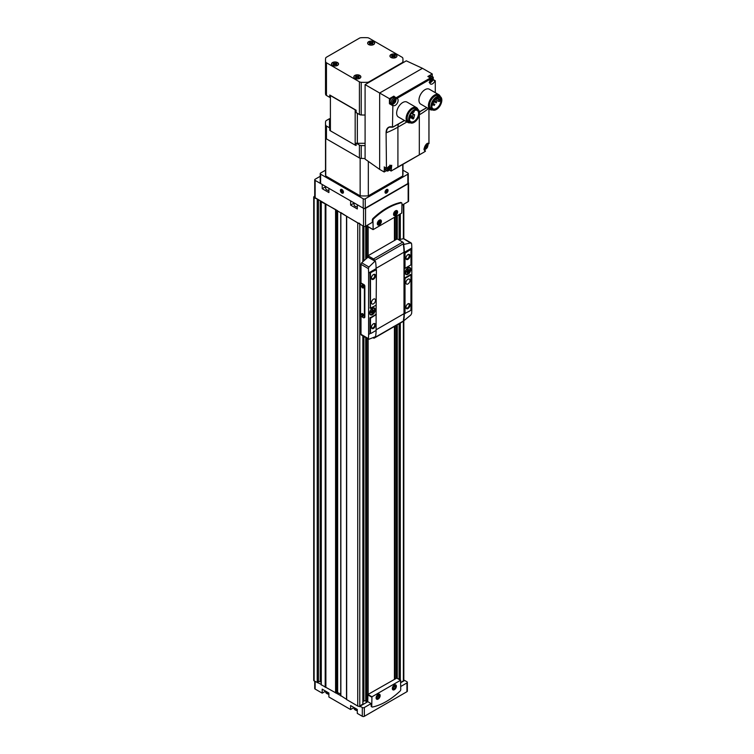 <?xml version="1.0" encoding="UTF-8"?>
<svg xmlns="http://www.w3.org/2000/svg" width="754" height="754" viewBox="0 0 754 754"><rect width="100%" height="100%" fill="white"/><g stroke="black" fill="none" stroke-linecap="round" stroke-linejoin="round"><path stroke-width="1.13" d="M320.205 176.304L315.144 179.226A1.433 0.829 0 0 0 314.72 179.81A1.433 0.829 0 0 0 315.144 180.394L322.212 184.476L322.212 188.698L328.904 192.562L328.904 188.34L350.619 200.875L350.619 205.088L357.311 208.962L357.311 204.739L363.532 208.33A1.433 0.829 0 0 0 365.558 208.33L408.159 183.731A1.433 0.829 0 0 0 408.574 183.147A1.433 0.829 0 0 0 408.272 182.638M314.72 179.81L314.72 197.143A1.433 0.829 0 0 0 315.144 197.727L363.532 226.247A1.433 0.829 0 0 0 365.558 226.247L372.353 222.326L372.353 219.932A1.433 0.829 -60 0 1 373.06 218.415A64.552 37.266 -60 0 1 400.657 202.477A1.433 0.829 -60 0 1 401.062 202.534L401.675 202.883A1.433 0.829 120 0 0 401.26 202.835A64.552 37.266 120 0 0 373.673 218.764A1.433 0.829 120 0 0 372.957 220.291L373.164 229.593L401.769 213.071L401.967 203.542A1.433 0.829 120 0 0 401.675 202.883M357.292 710.551A3.949 2.281 180 0 1 354.05 708.308L354.05 707.554L350.591 709.533L350.591 705.556L357.292 709.42L357.292 713.397L362.306 716.3A1.433 0.829 0 0 0 364.342 716.3L406.943 691.701A1.433 0.829 0 0 0 407.358 691.116L407.358 682.332A1.433 0.829 0 0 0 406.943 681.748L404.662 680.428L400.751 682.69M328.885 694.151A3.949 2.281 180 0 1 325.653 691.908L325.653 691.154L322.194 693.143L322.194 689.156L328.885 693.02L328.885 697.007L350.591 709.533M314.72 681.211L314.72 688.487A1.433 0.829 0 0 0 315.144 689.071L322.194 693.143M404.153 680.721L403.758 680.494A1.433 0.829 0 0 0 403.814 680.287L403.814 320.61M371.138 703.595L367.839 701.691L360.026 706.196L362.306 707.516A1.433 0.829 0 0 0 364.342 707.516L371.138 703.595L371.138 705.98A1.433 0.829 120 0 0 371.43 706.639L372.042 706.988A1.433 0.829 120 0 0 372.448 707.045A64.552 37.266 120 0 0 400.044 691.107A1.433 0.829 120 0 0 400.751 689.59L400.553 680.287L371.948 696.8L371.741 706.338A1.433 0.829 120 0 0 372.042 706.988M360.026 706.196L360.026 706.781L359.13 706.262A1.433 0.829 0 0 0 359.771 706.055L362.853 704.038M321.289 684.773L340.742 695.65M314.72 196.219L314.126 196.558A1.433 0.829 0 0 0 313.711 197.143L313.711 680.287A1.433 0.829 0 0 0 314.126 680.871L321.204 684.368M394.361 685.028L394.361 685.028A2.865 1.659 120 0 0 392.334 688.543A2.865 1.659 120 0 0 394.361 689.712A2.865 1.659 120 0 0 396.387 686.197A2.865 1.659 120 0 0 394.361 685.028M394.304 689.307A2.601 1.508 -60 0 1 394.172 689.392A2.601 1.508 -60 0 1 392.334 688.43M394.267 685.084A2.601 1.508 -60 0 1 396.02 686.197A2.601 1.508 -60 0 1 396.01 686.347M394.172 689.392L394.427 689.241A2.253 1.301 120 0 0 396.02 686.489A2.253 1.301 120 0 0 394.427 685.565A2.253 1.301 120 0 0 392.834 688.327A2.253 1.301 120 0 0 394.427 689.241M378.131 694.396L378.131 694.396A2.865 1.659 120 0 0 376.105 697.912A2.865 1.659 120 0 0 378.131 699.081A2.865 1.659 120 0 0 380.167 695.565A2.865 1.659 120 0 0 378.131 694.396M378.074 698.675A2.601 1.508 -60 0 1 377.942 698.76A2.601 1.508 -60 0 1 376.105 697.799M378.037 694.453A2.601 1.508 -60 0 1 379.79 695.565A2.601 1.508 -60 0 1 379.78 695.716M377.942 698.76L378.197 698.619A2.253 1.301 120 0 0 379.79 695.857A2.253 1.301 120 0 0 378.197 694.934A2.253 1.301 120 0 0 376.604 697.695A2.253 1.301 120 0 0 378.197 698.619M396.02 211.544L396.02 211.488A2.328 1.338 -60 0 1 396.02 211.516A2.328 1.338 -60 0 0 395.869 210.79A2.253 1.301 -60 0 1 396.02 211.544A2.253 1.301 -60 0 1 394.427 214.306L394.37 214.334A2.328 1.338 -60 0 1 394.37 214.334A2.328 1.338 -60 0 1 393.701 214.56M395.379 210.922A2.328 1.338 -60 0 1 396.359 210.894A2.328 1.338 -60 0 1 396.717 212.76A2.328 1.338 -60 0 1 395.2 214.815A2.328 1.338 -60 0 1 394.031 214.928A2.328 1.338 -60 0 1 393.56 214.061M378.169 223.693A2.328 1.338 -60 0 1 378.14 223.702A2.328 1.338 -60 0 1 377.471 223.929M379.639 220.159A2.328 1.338 -60 0 1 379.79 220.856A2.328 1.338 -60 0 1 379.79 220.884L379.79 220.913A2.253 1.301 -60 0 1 378.197 223.674L378.197 223.674A2.253 1.301 -60 0 1 377.452 223.891M379.149 220.291A2.328 1.338 -60 0 1 380.129 220.272A2.328 1.338 -60 0 1 380.487 222.128A2.328 1.338 -60 0 1 378.97 224.183A2.328 1.338 -60 0 1 377.801 224.296A2.328 1.338 -60 0 1 377.33 223.438M400.751 686.489L406.943 682.917A1.433 0.829 0 0 0 407.358 682.332M401.967 205.229L408.159 201.657A1.433 0.829 0 0 0 408.574 201.073L408.574 183.147M400.751 682.389L403.39 680.871A1.433 0.829 0 0 0 403.758 680.494M362.938 701.531L363.909 700.975A1.15 0.66 0 0 1 365.709 701.107L366.482 701.88L367.735 701.456M340.865 695.659L346.586 699.382L346.586 216.247L357.745 222.911A1.433 0.829 0 0 0 359.13 223.127M340.817 212.553L346.586 216.247M325.879 687.356L325.879 204.221L336.133 209.848M321.666 201.497L321.289 201.865L325.879 204.221M313.711 197.143A1.433 0.829 0 0 0 314.126 197.727L317.849 199.292M346.586 216.398L346.586 699.542L357.745 706.055A1.433 0.829 0 0 0 359.13 706.262M395.021 678.845L395.021 326.105M395.021 240.158L395.021 216.973M368.141 694.368L368.141 338.942M368.141 255.681L368.141 226.784M321.204 682.266L320.243 681.701A1.15 0.66 0 0 0 318.433 681.842L317.849 682.436M336.133 692.983L336.981 692.304L336.981 210.338M340.742 694.066L336.981 692.304M394.427 679.194L394.427 326.444M394.427 240.507L394.427 217.312M367.735 224.994L367.792 226.586L372.957 229.47L367.735 226.454M395.577 215.474A2.865 1.659 -60 0 1 393.55 214.306A2.865 1.659 -60 0 1 395.577 210.79A2.865 1.659 -60 0 1 397.612 211.959A2.865 1.659 -60 0 1 395.577 215.474M379.347 224.843A2.865 1.659 -60 0 1 377.32 223.674A2.865 1.659 -60 0 1 379.347 220.159A2.865 1.659 -60 0 1 381.383 221.327A2.865 1.659 -60 0 1 379.347 224.843M396.745 678.091L367.943 694.481L367.735 701.748M379.601 220.159A2.253 1.301 -60 0 1 379.79 220.913M377.377 223.118L378.197 223.184L379.205 221.93L378.828 220.536M394.37 214.334L394.427 214.306A2.253 1.301 -60 0 1 393.682 214.522M393.607 213.75L394.427 213.816L395.435 212.553L395.058 211.167M378.197 695.424L377.179 696.687L377.179 698.034L378.197 698.129L379.205 696.866L379.205 695.518L378.197 695.424M394.427 686.055L393.409 687.318L393.409 688.666L394.427 688.76L395.435 687.497L395.435 686.14L394.427 686.055M378.15 221.308L379.205 221.93M377.452 222.76L378.197 223.184M393.956 686.64L395.435 687.497M393.409 688.176L394.427 688.76M377.726 696.008L379.205 696.866M377.179 697.544L378.197 698.129M394.38 211.94L395.435 212.553M393.682 213.391L394.427 213.816M353.673 202.637L353.673 203.326L350.619 205.088M353.673 203.326L353.937 202.788M357.311 206.916A3.949 2.281 180 0 1 354.05 204.673L354.05 202.864M328.904 190.517A3.949 2.281 180 0 1 325.653 188.274L325.653 186.464M325.653 186.709L322.212 188.698M408.187 271.186L407.424 270.743L407.424 269.489L408.187 269.046L408.187 270.309L409.281 269.678L408.187 272.448L407.424 272.882L407.424 271.628L406.67 271.186M407.424 272.006L408.187 272.448M407.424 271.628L406.34 272.251L406.34 271.374L407.424 270.743M407.81 273.721A3.374 1.942 -60 0 1 406.123 273.891A3.374 1.942 -60 0 1 406.123 269.998A3.374 1.942 -60 0 1 409.497 268.047A3.374 1.942 -60 0 1 410.006 270.752A3.374 1.942 -60 0 1 407.81 273.721M372.683 311.591L371.929 311.157L371.929 309.894L372.683 309.46L372.683 310.714L373.777 310.082L372.683 312.853L371.929 313.296L371.929 312.033L371.166 311.591M371.929 312.41L372.683 312.853M371.929 312.033L370.836 312.665L370.836 311.788L371.929 311.157M372.306 314.126A3.374 1.942 -60 0 1 370.619 314.295A3.374 1.942 -60 0 1 370.619 310.403A3.374 1.942 -60 0 1 373.993 308.452A3.374 1.942 -60 0 1 374.512 311.157A3.374 1.942 -60 0 1 372.306 314.126M364.333 317.594A1.15 0.66 -120 0 0 364.606 317.547A1.15 0.66 -120 0 0 364.842 317.019L364.842 286.105A1.15 0.66 -120 0 0 364.031 284.692L360.996 282.938L360.996 264.343A1.433 0.829 120 0 1 361.694 262.826A96.823 55.9 120 0 1 367.99 257.237L367.99 255.766L397.207 238.905L402.74 242.1A1.433 0.829 -120 0 1 403.729 243.58A43.035 24.844 -120 0 1 403.842 244.202L403.409 244.993A43.035 24.844 60 0 1 404.003 252.194L404.003 313.683A43.035 24.844 60 0 1 403.409 320.205L403.824 320.337M360.996 316.265L360.996 334.333A1.433 0.829 120 0 0 361.289 334.983L368.574 339.196M376.105 269.385L376.105 268.65A43.035 24.844 -120 0 0 375.52 261.45L374.945 261.233L368.951 267.01L368.376 268.613A43.035 24.844 60 0 1 368.602 272.986L368.602 334.474A43.035 24.844 60 0 1 368.376 338.593L360.996 334.333M376.105 314.475L376.406 269.706L371.288 272.307A1.15 0.66 120 0 0 370.478 273.711L370.478 308.15L376.105 305.247M368.951 339.225L368.376 338.593L368.951 339.225L375.52 336.661A43.035 24.844 -120 0 0 376.105 330.431L376.105 314.625L370.478 318.226L370.478 332.75A1.15 0.66 120 0 0 370.714 333.268A1.15 0.66 120 0 0 371.288 333.211L376.105 330.431M372.457 314.682A3.949 2.281 -60 0 1 369.667 313.07A3.949 2.281 -60 0 1 372.457 308.235A3.949 2.281 -60 0 1 375.247 309.847A3.949 2.281 -60 0 1 372.457 314.682M375.907 314.503L369.969 317.934L369.969 332.457A1.15 0.66 120 0 0 370.205 332.976A1.15 0.66 120 0 0 370.516 333.023M375.907 269.414L370.779 272.015A1.15 0.66 120 0 0 369.969 273.419L370.271 308.037M404.125 320.507L410.751 315.087L411.59 313.645A43.035 24.844 -120 0 0 411.807 309.526L411.807 248.038A43.035 24.844 -120 0 0 411.59 243.665L410.751 242.873L404.125 244.381L403.72 245.173A43.035 24.844 60 0 1 404.304 252.373L404.304 313.862A43.035 24.844 60 0 1 403.72 320.384L403.409 320.205M407.952 274.277A3.949 2.281 -60 0 1 405.162 272.665A3.949 2.281 -60 0 1 407.952 267.83A3.949 2.281 -60 0 1 410.742 269.442A3.949 2.281 -60 0 1 407.952 274.277M410.393 249.781A1.15 0.66 120 0 0 410.204 249.527A1.15 0.66 120 0 0 409.629 249.593L404.502 252.901L404.813 268.179M410.44 274.654L404.502 278.075L404.813 313.278M373.353 337.924L373.532 338.028A1.433 0.829 -120 0 0 374.248 338.094A1.433 0.829 -120 0 0 374.521 337.688A43.035 24.844 -120 0 0 374.559 337.5M374.248 338.094L403.465 321.232A1.433 0.829 -120 0 0 403.729 320.818A43.035 24.844 -120 0 0 403.776 320.61L403.475 320.441M375.219 261.27L374.625 261.063A43.035 24.844 -120 0 0 374.521 260.441A1.433 0.829 -120 0 0 373.532 258.961L367.99 255.766M375.52 261.45L367.99 257.237M411.194 242.948L403.908 238.745A1.433 0.829 120 0 0 403.494 238.688A96.823 55.9 120 0 0 398.857 239.857M360.535 283.202L360.535 316.001L363.579 317.754A1.15 0.66 -120 0 0 364.154 317.811A1.15 0.66 -120 0 0 364.389 317.283L364.389 286.369A1.15 0.66 -120 0 0 363.579 284.955L360.535 283.202L360.996 282.938M403.494 238.688L411.59 243.665M373.466 279.253A2.865 1.659 -60 0 1 371.439 278.075A2.865 1.659 -60 0 1 373.466 274.569A2.865 1.659 -60 0 1 375.492 275.738A2.865 1.659 -60 0 1 373.466 279.253M373.466 303.843A2.865 1.659 -60 0 1 372.033 303.985A2.865 1.659 -60 0 1 372.033 300.676A2.865 1.659 -60 0 1 374.898 299.018A2.865 1.659 -60 0 1 375.341 301.317A2.865 1.659 -60 0 1 373.466 303.843M410.949 309.385L410.949 274.946L405.011 278.367L405.011 313.391L410.138 310.789A1.15 0.66 120 0 0 410.949 309.385M407.952 308.527A2.865 1.659 -60 0 1 405.925 307.359A2.865 1.659 -60 0 1 407.952 303.843A2.865 1.659 -60 0 1 409.988 305.021A2.865 1.659 -60 0 1 407.952 308.527M407.952 283.938A2.865 1.659 -60 0 1 406.519 284.079A2.865 1.659 -60 0 1 406.519 280.761A2.865 1.659 -60 0 1 409.394 279.112A2.865 1.659 -60 0 1 409.827 281.412A2.865 1.659 -60 0 1 407.952 283.938M373.466 328.442A2.865 1.659 -60 0 1 371.439 327.274A2.865 1.659 -60 0 1 373.466 323.758A2.865 1.659 -60 0 1 375.492 324.927A2.865 1.659 -60 0 1 373.466 328.442M410.949 264.871L410.949 250.347A1.15 0.66 120 0 0 410.713 249.828A1.15 0.66 120 0 0 410.138 249.885L405.011 253.193L405.011 268.301L410.949 264.871M407.952 259.338A2.865 1.659 -60 0 1 405.925 258.17A2.865 1.659 -60 0 1 407.952 254.654A2.865 1.659 -60 0 1 409.988 255.823A2.865 1.659 -60 0 1 407.952 259.338M373.268 274.692A2.328 1.338 -60 0 1 374.248 274.673A2.328 1.338 -60 0 1 374.606 276.539A2.328 1.338 -60 0 1 373.079 278.584A2.328 1.338 -60 0 1 371.92 278.697A2.328 1.338 -60 0 1 371.449 277.84M373.268 323.89A2.328 1.338 -60 0 1 374.248 323.862A2.328 1.338 -60 0 1 374.606 325.728A2.328 1.338 -60 0 1 373.079 327.773A2.328 1.338 -60 0 1 371.92 327.896A2.328 1.338 -60 0 1 371.449 327.029M407.754 254.786A2.328 1.338 -60 0 1 408.734 254.758A2.328 1.338 -60 0 1 409.092 256.624A2.328 1.338 -60 0 1 407.575 258.669A2.328 1.338 -60 0 1 406.406 258.792A2.328 1.338 -60 0 1 405.935 257.925M407.754 303.975A2.328 1.338 -60 0 1 408.734 303.956A2.328 1.338 -60 0 1 409.092 305.813A2.328 1.338 -60 0 1 407.575 307.868A2.328 1.338 -60 0 1 406.406 307.981A2.328 1.338 -60 0 1 405.935 307.123M362.561 313.655L362.561 313.655A1.433 0.829 60 0 1 363.579 315.408A1.433 0.829 60 0 1 362.561 316.001A1.433 0.829 60 0 1 361.552 314.239A1.433 0.829 60 0 1 362.561 313.655M362.561 285.549L362.561 285.549A1.433 0.829 60 0 1 363.579 287.302A1.433 0.829 60 0 1 362.561 287.887A1.433 0.829 60 0 1 361.552 286.134A1.433 0.829 60 0 1 362.561 285.549M363.569 287.161A1.122 0.65 60 0 1 363.343 287.566A1.122 0.65 60 0 1 362.222 286.916A1.122 0.65 60 0 1 362.222 285.615A1.122 0.65 60 0 1 362.683 285.625M363.569 315.276A1.122 0.65 60 0 1 363.343 315.672A1.122 0.65 60 0 1 362.222 315.021A1.122 0.65 60 0 1 362.222 313.73A1.122 0.65 60 0 1 362.683 313.73M370.497 314.211A3.374 1.942 -60 0 1 370.365 314.145A3.374 1.942 -60 0 1 369.677 312.825M372.24 308.367A3.374 1.942 -60 0 1 373.73 308.301A3.374 1.942 -60 0 1 373.861 308.386M372.683 310.714L371.929 310.28M373.777 310.968L373.013 310.525M406.001 273.806A3.374 1.942 -60 0 1 405.859 273.74A3.374 1.942 -60 0 1 405.171 272.411M407.744 267.962A3.374 1.942 -60 0 1 409.233 267.896A3.374 1.942 -60 0 1 409.356 267.981M408.187 270.309L407.424 269.866M409.281 270.554L408.517 270.121M341.92 189.537L341.92 189.537A2.149 1.244 60 0 1 343.447 192.166A2.149 1.244 60 0 1 341.92 193.043A2.149 1.244 60 0 1 340.403 190.413A2.149 1.244 60 0 1 341.92 189.537M402.966 170.197L407.857 173.015A1.433 0.829 180 0 1 408.272 173.608L408.272 182.977A1.433 0.829 180 0 1 407.857 183.561L365.256 208.151A1.433 0.829 180 0 1 363.221 208.151L320.62 183.561A1.433 0.829 180 0 1 320.205 182.977L320.205 173.608A1.433 0.829 180 0 1 320.62 173.015L325.511 170.197M408.272 173.608A1.433 0.829 180 0 1 407.857 174.193L365.256 198.783A1.433 0.829 180 0 1 363.221 198.783L320.62 174.193A1.433 0.829 180 0 1 320.205 173.608M388.074 190.413A2.149 1.244 -60 0 1 386.557 193.043A2.149 1.244 -60 0 1 385.03 192.166A2.149 1.244 -60 0 1 386.557 189.537A2.149 1.244 -60 0 1 388.074 190.413M365.096 143.298L357.349 143.298A3.082 1.781 180 0 1 356.124 143.147L356.124 145.494A3.082 1.781 180 0 1 355.172 145.117L330.403 130.819A3.082 1.781 180 0 1 329.752 130.272L329.752 127.926L326.454 126.022A2.865 1.659 180 0 1 325.624 124.985A38.727 22.366 180 0 1 325.511 123.241L325.511 173.608A38.727 22.366 180 0 0 325.719 175.965L360.148 195.842L360.148 158.359L325.719 138.482A38.727 22.366 180 0 1 325.511 136.125A38.727 22.366 180 0 0 325.624 137.869A2.865 1.659 180 0 0 326.454 138.906L359.413 157.935A2.865 1.659 180 0 0 361.223 158.415A38.727 22.366 180 0 0 365.096 158.481A38.727 22.366 180 0 1 360.148 158.359M402.966 164.306L402.966 173.608A38.727 22.366 180 0 1 402.749 175.965L402.749 164.438M360.148 195.842A38.727 22.366 180 0 0 368.329 195.842L402.749 175.965M325.719 175.965L325.719 138.482M368.329 195.842L368.329 161.394M341.044 190.781A1.244 0.716 60 0 1 341.487 190.159L341.487 191.912A1.244 0.716 60 0 1 341.044 190.781L341.864 190.31M342.363 190.668L341.487 190.159A1.244 0.716 60 0 1 342.363 190.668A1.244 0.716 60 0 1 342.797 191.799L342.363 190.668M342.363 192.421A1.244 0.716 60 0 1 341.487 191.912L342.363 192.421L342.797 191.799A1.244 0.716 60 0 1 342.363 192.421M341.92 189.895A1.715 0.99 60 0 1 343.136 191.987A1.715 0.99 60 0 1 341.92 192.685A1.715 0.99 60 0 1 340.714 190.592A1.715 0.99 60 0 1 341.92 189.895M342.655 191.233L341.487 191.912M386.557 190.272A1.244 0.716 -60 0 1 387.311 190.347L385.794 191.224A1.244 0.716 -60 0 1 386.557 190.272M387.311 191.356L387.311 190.347A1.244 0.716 -60 0 1 387.311 191.356A1.244 0.716 -60 0 1 386.557 192.308L387.311 191.356L386.142 190.677M385.794 192.232A1.244 0.716 -60 0 1 385.794 191.224L385.794 192.232L386.557 192.308A1.244 0.716 -60 0 1 385.794 192.232M387.763 190.592A1.715 0.99 -60 0 1 386.557 192.685A1.715 0.99 -60 0 1 385.341 191.987A1.715 0.99 -60 0 1 386.557 189.895A1.715 0.99 -60 0 1 387.763 190.592M385.737 191.827L386.557 192.308M396.67 98.331L393.833 96.135L389.441 98.67L379.658 93.025L422.457 68.312L406.283 60.829L365.096 84.618L365.096 159.122L379.658 169.386L379.658 93.025L365.096 84.618M422.457 68.312L432.249 73.958L427.857 76.493L430.393 77.964L396.368 97.605L396.755 98.378L393.833 96.135M384.37 167.039L384.172 171.997L386.595 170.593M384.172 171.997L379.658 169.386M396.755 98.378L396.962 98.425A4.015 2.319 120 0 1 397.283 98.557A4.015 2.319 120 0 1 397.283 103.204A4.015 2.319 120 0 1 393.268 105.522A4.015 2.319 120 0 1 392.862 105.164L392.485 127.068A11.725 6.767 -120 0 0 386.095 132.695L386.463 168.283L386.095 132.695M389.441 98.67L389.441 103.741L392.485 105.503M432.249 76.757L432.249 73.958M433.154 79.453L435.294 80.791L435.294 92.657M410.299 122.798A8.605 4.967 -60 0 1 407.886 122.478L398.432 117.021A8.605 4.967 -60 0 1 397.113 110.122A8.605 4.967 -60 0 1 402.73 102.535A8.605 4.967 -60 0 1 407.037 102.11L416.491 107.577A8.605 4.967 -60 0 1 417.97 109.509M432.617 109.914A8.605 4.967 -60 0 1 430.204 109.594L420.741 104.137A8.605 4.967 -60 0 1 419.422 97.238A8.605 4.967 -60 0 1 425.049 89.651A8.605 4.967 -60 0 1 429.346 89.226L438.809 94.693A8.605 4.967 -60 0 1 440.289 96.625M392.655 127.209L404.427 120.48M426.745 107.596L419.413 111.828M435.228 80.659L434.917 80.885A4.015 2.319 120 0 1 430.496 84.024A4.015 2.319 120 0 1 430.807 78.887L430.393 77.964L430.986 78.614M424.577 150.414L425.388 151.281L423.409 152.515L397.914 166.983L397.914 127.162A86.069 49.689 180 0 1 386.463 132.713A11.442 6.607 -120 0 1 389.582 127.143A11.442 6.607 -120 0 1 392.514 127.172M386.463 168.283L391.722 165.277L391.166 171.045L397.914 166.983M391.166 171.045L389.63 169.763M428.932 108.859L428.932 143.383M424.936 150.734L425.388 151.281M425.388 150.885C421.835 150.621 426.868 140.875 428.762 143.797L428.423 143.477M404.578 120.565L393.004 127.077M436.359 97.869A6.466 3.732 -60 0 1 439.544 97.577A6.466 3.732 -60 0 1 439.544 105.051A6.466 3.732 -60 0 1 433.069 108.783A6.466 3.732 -60 0 1 431.731 105.88M440.251 99.519L439.318 100.065A0.858 0.5 120 0 0 439.318 101.47L440.251 100.932A6.466 3.732 120 0 0 440.251 99.519L436.915 97.596M325.511 59.99A38.727 22.366 180 0 1 325.624 58.256A2.865 1.659 180 0 1 326.454 57.21L359.413 38.181A2.865 1.659 180 0 1 361.223 37.7A38.727 22.366 180 0 1 367.255 37.7A2.865 1.659 180 0 1 369.055 38.181L402.023 57.21A2.865 1.659 180 0 1 402.853 58.256A38.727 22.366 180 0 1 402.966 59.99A38.727 22.366 180 0 1 402.853 61.734A2.865 1.659 180 0 1 402.023 62.78L369.055 81.809A2.865 1.659 180 0 1 367.255 82.29A38.727 22.366 180 0 1 361.223 82.29A2.865 1.659 180 0 1 359.413 81.809L326.454 62.78A2.865 1.659 180 0 1 325.624 61.734A38.727 22.366 180 0 1 325.511 59.99L325.511 92.667A38.727 22.366 180 0 0 325.624 94.41A2.865 1.659 180 0 0 326.454 95.456L329.752 97.36L329.752 95.013L356.124 110.235A3.082 1.781 180 0 1 355.172 109.867L330.403 95.56A3.082 1.781 180 0 1 329.752 95.013M329.752 127.926A3.082 1.781 180 0 1 329.498 127.219L329.498 119.264M365.096 115.023A38.727 22.366 180 0 1 361.223 114.966A2.865 1.659 180 0 1 359.413 114.485L356.124 112.582L356.124 110.235M365.096 145.597A38.727 22.366 180 0 1 361.223 145.531A2.865 1.659 180 0 1 359.413 145.051L356.124 143.147M325.511 123.241A38.727 22.366 180 0 1 325.624 121.498A2.865 1.659 180 0 1 326.454 120.461L329.498 118.698M354.851 78.293A3.516 2.026 0 0 0 358.32 78.812A3.516 2.026 0 0 0 360.77 77.304A3.516 2.026 0 0 0 357.339 74.825A3.516 2.026 0 0 0 353.909 77.304A3.516 2.026 0 0 0 354.851 78.293M332.542 65.41A3.516 2.026 0 0 0 336.001 65.928A3.516 2.026 0 0 0 338.452 64.42A3.516 2.026 0 0 0 335.021 61.951A3.516 2.026 0 0 0 331.6 64.42A3.516 2.026 0 0 0 332.542 65.41M368.649 44.561A3.516 2.026 0 0 0 372.108 45.08A3.516 2.026 0 0 0 374.559 43.572A3.516 2.026 0 0 0 371.138 41.102A3.516 2.026 0 0 0 367.707 43.572A3.516 2.026 0 0 0 368.649 44.561M390.968 57.445A3.516 2.026 0 0 0 394.427 57.964A3.516 2.026 0 0 0 396.877 56.456A3.516 2.026 0 0 0 393.447 53.986A3.516 2.026 0 0 0 390.025 56.456A3.516 2.026 0 0 0 390.968 57.445M391.062 57.464A3.374 1.942 0 0 0 394.738 57.888A3.374 1.942 0 0 0 396.821 56.088A3.374 1.942 0 0 0 393.447 54.137A3.374 1.942 0 0 0 390.082 56.088A3.374 1.942 0 0 0 391.062 57.464M393.447 55.645L392.353 55.014A2.149 1.244 0 0 0 391.599 55.457L392.693 56.088L391.599 56.72A2.149 1.244 0 0 0 392.353 57.153L393.447 56.522L394.54 57.153A2.149 1.244 0 0 0 395.303 56.72L394.21 56.088L395.303 55.457A2.149 1.244 0 0 0 394.54 55.014L393.447 55.645L393.447 56.522M368.753 44.58A3.374 1.942 0 0 0 372.429 45.004A3.374 1.942 0 0 0 374.502 43.204A3.374 1.942 0 0 0 371.138 41.253A3.374 1.942 0 0 0 367.763 43.204A3.374 1.942 0 0 0 368.753 44.58M371.138 42.761L370.044 42.13A2.149 1.244 0 0 0 369.281 42.573L370.374 43.204L369.281 43.836A2.149 1.244 0 0 0 370.044 44.269L371.138 43.647L372.231 44.269A2.149 1.244 0 0 0 372.985 43.836L371.892 43.204L372.985 42.573A2.149 1.244 0 0 0 372.231 42.13L371.138 42.761L371.138 43.647M332.646 65.428A3.374 1.942 0 0 0 336.312 65.852A3.374 1.942 0 0 0 338.395 64.052A3.374 1.942 0 0 0 335.021 62.101A3.374 1.942 0 0 0 331.656 64.052A3.374 1.942 0 0 0 332.646 65.428M335.021 63.609L333.928 62.978A2.149 1.244 0 0 0 333.174 63.421L334.267 64.052L333.174 64.684A2.149 1.244 0 0 0 333.928 65.117L335.021 64.495L336.114 65.117A2.149 1.244 0 0 0 336.878 64.684L335.784 64.052L336.878 63.421A2.149 1.244 0 0 0 336.114 62.978L335.021 63.609L335.021 64.495M354.955 78.312A3.374 1.942 0 0 0 358.631 78.736A3.374 1.942 0 0 0 360.714 76.936A3.374 1.942 0 0 0 357.339 74.985A3.374 1.942 0 0 0 353.965 76.936A3.374 1.942 0 0 0 354.955 78.312M357.339 76.493L356.246 75.862A2.149 1.244 0 0 0 355.483 76.305L356.576 76.936L355.483 77.568A2.149 1.244 0 0 0 356.246 78.001L357.339 77.37L358.433 78.001A2.149 1.244 0 0 0 359.196 77.568L358.103 76.936L359.196 76.305A2.149 1.244 0 0 0 358.433 75.862L357.339 76.493L357.339 77.37M392.353 55.9L392.353 55.014M392.693 56.965L392.693 56.088M394.21 56.965L394.21 56.088M394.54 55.9L394.54 55.014M356.246 76.748L356.246 75.862M356.576 77.813L356.576 76.936M358.103 77.813L358.103 76.936M358.433 76.748L358.433 75.862M333.928 63.864L333.928 62.978M334.267 64.929L334.267 64.052M335.784 64.929L335.784 64.052M336.114 63.864L336.114 62.978M370.044 43.016L370.044 42.13M370.374 44.081L370.374 43.204M371.892 44.081L371.892 43.204M372.231 43.016L372.231 42.13M436.406 97.841A6.616 3.817 -60 0 1 441.081 100.546A6.616 3.817 -60 0 1 436.406 108.642A6.616 3.817 -60 0 1 431.731 105.937A6.616 3.817 -60 0 1 436.406 97.841L436.302 97.897M436.406 96.974A7.672 4.43 -60 0 1 440.242 96.597A7.672 4.43 -60 0 1 440.242 105.456A7.672 4.43 -60 0 1 432.57 109.886A7.672 4.43 -60 0 1 431.392 103.741A7.672 4.43 -60 0 1 436.406 96.974M432.57 109.886L431.052 109.01A7.672 4.43 -60 0 1 429.874 102.855A7.672 4.43 -60 0 1 434.888 96.097A7.672 4.43 -60 0 1 438.724 95.72L440.242 96.597M430.204 109.594A8.605 4.967 -60 0 1 428.885 102.704A8.605 4.967 -60 0 1 434.502 95.117A8.605 4.967 -60 0 1 438.809 94.693M414.04 110.753A6.466 3.732 -60 0 1 417.226 110.461A6.466 3.732 -60 0 1 417.226 117.935A6.466 3.732 -60 0 1 410.751 121.667A6.466 3.732 -60 0 1 409.413 118.764M414.087 110.725A6.616 3.817 -60 0 1 418.772 113.42A6.616 3.817 -60 0 1 414.087 121.526A6.616 3.817 -60 0 1 409.413 118.821A6.616 3.817 -60 0 1 414.087 110.725L413.993 110.781M414.087 109.858A7.672 4.43 -60 0 1 417.933 109.481A7.672 4.43 -60 0 1 417.933 118.34A7.672 4.43 -60 0 1 410.251 122.77A7.672 4.43 -60 0 1 409.083 116.625A7.672 4.43 -60 0 1 414.087 109.858M410.251 122.77L408.734 121.894A7.672 4.43 -60 0 1 407.556 115.739A7.672 4.43 -60 0 1 412.57 108.981A7.672 4.43 -60 0 1 416.406 108.604L417.933 109.481M407.886 122.478A8.605 4.967 -60 0 1 406.566 115.579A8.605 4.967 -60 0 1 412.193 108.001A8.605 4.967 -60 0 1 416.491 107.577M413.126 118.208L413.154 119.028L413.748 118.321L414.625 114.778L411.58 113.015L413.616 114.193L412.184 116.681L410.148 115.503L413.126 117.219L413.126 118.208L409.846 116.314M412.184 116.681L413.126 117.219M434.191 101.498L433.908 102.459L434.191 101.498M436.538 101.903L436.246 102.864L436.538 101.903M434.587 104.457L434.295 105.428L434.587 104.457M432.362 104.985L432.08 105.946L432.362 104.985M436.538 98.388L436.246 99.358L436.538 98.388M412.787 111.696A1.074 0.622 120 0 0 413.993 111.96A1.074 0.622 120 0 0 414.135 110.706M409.422 118.868A1.074 0.622 120 0 0 409.846 117.021A1.074 0.622 120 0 0 409.601 117.209M389.799 165.164C392.711 164.966 388.583 172.986 386.651 170.63L385.379 169.895A3.157 1.819 -60 0 1 384.879 167.426M428.649 76.861A3.157 1.819 -60 0 1 429.46 76.211A3.157 1.819 -60 0 1 431.034 76.06L432.306 76.785C435.209 76.597 431.081 84.618 429.149 82.252M390.761 103.939A4.015 2.319 120 0 0 391.901 103.732M395.049 98.265A4.015 2.319 120 0 0 394.662 97.181M392.796 105.126L389.441 103.741M391.92 103.75L390.657 103.015A3.157 1.819 -60 0 1 390.167 100.489A3.157 1.819 -60 0 1 392.231 97.709A3.157 1.819 -60 0 1 393.814 97.549L395.077 98.284C397.98 98.095 393.861 106.116 391.92 103.75A3.157 1.819 -60 0 1 391.439 101.215A3.157 1.819 -60 0 1 393.503 98.435A3.157 1.819 -60 0 1 395.077 98.284M426.217 145.437A1.725 0.99 -60 0 1 427.264 146.936A1.725 0.99 -60 0 1 425.162 148.152A1.725 0.99 -60 0 1 426.217 145.437M426.519 147.812L425.567 148.368L425.086 147.69L426.858 145.315L427.339 145.993L426.519 147.812L425.049 147.369M431.486 78.557A1.725 0.99 -60 0 1 432.542 80.056A1.725 0.99 -60 0 1 430.43 81.272A1.725 0.99 -60 0 1 431.486 78.557M431.788 80.932L430.836 81.489L430.355 80.81L432.136 78.435L432.617 79.113L431.797 80.942L430.327 80.49M388.989 166.926A1.725 0.99 -60 0 1 390.044 168.425A1.725 0.99 -60 0 1 387.933 169.641A1.725 0.99 -60 0 1 388.989 166.926M387.82 168.858L389.3 169.311L388.338 169.857L387.858 169.179L388.678 167.36M389.394 166.87L388.687 167.369M389.695 167.049L390.12 167.482L389.3 169.311M394.257 100.046A1.725 0.99 -60 0 1 395.313 101.545A1.725 0.99 -60 0 1 393.211 102.77A1.725 0.99 -60 0 1 394.257 100.046M394.568 102.431L393.616 102.987L393.136 102.299L394.908 99.924L395.388 100.612L394.568 102.431M425.52 147.237L426.359 145.729M431.778 80.923L430.779 80.348L431.637 78.85M388.291 168.726L389.139 167.218M394.549 102.421L393.098 101.988M393.569 101.847L394.408 100.339M315.144 180.394L315.144 197.727M363.532 208.33L363.532 226.247M328.885 694.245A3.516 2.026 180 0 1 326.972 693.605M357.292 710.645A3.516 2.026 180 0 1 355.37 710.004M362.306 716.3L362.306 707.516M315.144 689.071L315.144 681.456M346.67 699.655L346.67 216.521M357.745 706.055L357.745 222.911M321.289 685.009L321.289 201.865M325.2 687.262L325.2 204.127M314.126 680.871L314.126 197.727M317.217 682.653L317.217 199.508M359.771 706.055L359.771 223.495M362.853 704.274L362.853 335.888M362.853 261.732L362.853 225.861M400.308 680.051L400.308 323.051M400.308 239.452L400.308 213.919M403.39 680.871L403.39 321.27M403.39 238.707L403.39 204.409M396.227 678.157L396.227 325.408M396.227 239.461L396.227 216.275M365.558 208.33L365.558 226.247M408.159 183.731L408.159 201.657M366.934 701.917L366.934 338.244M366.934 258.122L366.934 225.455M317.66 682.615L317.66 199.48M318.433 681.842L318.433 199.631M320.243 681.701L320.243 200.677M325.408 687.309L325.408 204.174M325.671 687.309L325.671 204.174M335.577 692.954L335.577 209.819M336.227 692.926L336.227 209.904M337.641 692.276L337.641 210.715M340.865 696.017L340.865 212.873M346.501 699.269L346.501 216.134M363.909 700.975L363.909 336.501M363.909 260.78L363.909 226.407M365.709 701.107L365.709 337.538M365.709 259.169L365.709 226.162M366.482 701.88L366.482 337.99M366.482 258.509L366.482 225.71M397.273 678.298L397.273 324.795M397.273 238.943L397.273 215.663M399.083 679.345L399.083 323.758M399.083 239.791L399.083 214.626M399.856 679.788L399.856 323.315M399.856 239.574L399.856 214.174M364.342 716.3L364.342 707.516M406.943 691.701L406.943 682.917M400.657 202.477L401.26 202.835M373.06 218.415L373.673 218.764M372.353 219.932L372.957 220.291M396.547 677.969L400.553 680.287M367.943 694.481L371.948 696.8M367.735 694.839L371.741 697.148M371.138 705.98L371.741 706.338M353.786 202.703L353.786 203.203M368.376 268.613L360.996 264.343M368.602 272.986L376.105 268.65M368.602 334.474L370.695 333.259M404.304 252.373L411.807 248.038M404.304 313.862L404.936 313.494M410.723 310.148L411.807 309.526M376.406 329.611L404.003 313.683M374.521 337.688L403.729 320.818M376.105 268.301L404.003 252.194M374.521 260.441L403.729 243.58M373.532 258.961L402.74 242.1M368.951 267.01L361.694 262.826M375.596 269.235L376.105 269.527M370.779 272.015L371.288 272.307M369.969 273.419L370.478 273.711M369.969 307.858L370.478 308.15M410.138 274.475L410.647 274.767M404.813 277.547L405.322 277.849M404.502 278.075L405.011 278.367M404.502 313.099L405.011 313.391M375.596 314.333L376.105 314.625M370.271 317.406L370.779 317.698M369.969 317.934L370.478 318.226M369.969 332.457L370.478 332.75M409.629 249.593L410.138 249.885M404.813 252.373L405.322 252.665M404.502 252.901L405.011 253.193M404.502 268.009L405.011 268.301M363.221 198.783L363.221 208.151M320.62 174.193L320.62 183.561M407.857 174.193L407.857 183.561M365.256 198.783L365.256 208.151M389.441 169.97L391.062 170.904M384.172 166.917L386.095 168.029M433.126 79.538L435.086 80.669M430.807 78.887L396.962 98.425M428.451 108.585A86.069 49.689 180 0 1 419.318 114.806L419.318 154.627M406.953 121.941L397.914 127.162A10.141 5.853 -120 0 1 398.602 124.014M330.403 130.819L330.403 95.56M355.172 145.117L355.172 109.867M357.349 143.298L357.349 113.288M326.454 126.022L326.454 138.906M359.413 145.051L359.413 157.935M325.624 124.985L325.624 137.869M361.223 145.531L361.223 158.415M359.413 114.485L359.413 81.809M326.454 95.456L326.454 62.78M402.023 63.298L402.023 62.78M369.055 82.327L369.055 81.809M325.624 94.41L325.624 61.734M402.853 62.818L402.853 61.734M367.255 83.364L367.255 82.29M361.223 114.966L361.223 82.29M413.051 118.727L410.6 117.313M413.183 114.438L411.326 113.364M412.184 116.182L410.317 115.108M439.318 100.065L436.934 98.689M420.006 111.658A10.141 5.853 -120 0 0 419.516 112.968M433.05 79.801L434.917 80.885M426.151 144.919A2.319 1.338 -60 0 1 427.575 146.936A2.319 1.338 -60 0 1 424.738 148.566A2.319 1.338 -60 0 1 426.151 144.919M427.028 143.665L427 143.656A3.157 1.819 -60 0 1 427.028 143.665C429.931 143.477 425.812 151.497 423.871 149.132M431.015 78.341A2.319 1.338 -60 0 1 431.429 78.039A2.319 1.338 -60 0 1 433.06 78.906A2.319 1.338 -60 0 1 431.561 81.734A2.319 1.338 -60 0 1 429.799 81.093M429.921 77.587A3.157 1.819 -60 0 1 430.723 76.946A3.157 1.819 -60 0 1 432.306 76.785M388.923 166.408A2.319 1.338 -60 0 1 390.346 168.425A2.319 1.338 -60 0 1 387.509 170.065A2.319 1.338 -60 0 1 388.923 166.408M386.651 170.63A3.157 1.819 -60 0 1 386.142 168.161M394.201 99.528A2.319 1.338 -60 0 1 395.624 101.545A2.319 1.338 -60 0 1 392.777 103.185A2.319 1.338 -60 0 1 394.201 99.528M425.501 147.228L426.5 147.803M426.208 145.937L427.226 146.521M425.906 146.728L426.924 147.313M431.486 79.057L432.504 79.651M431.184 79.849L432.193 80.433M388.282 168.717L389.271 169.292M388.989 167.435L389.997 168.019M388.678 168.217L389.695 168.802M394.257 100.555L395.275 101.14M393.956 101.338L394.973 101.922M321.204 684.886L321.204 201.752M340.742 695.838L340.742 212.694M362.938 704.151L362.938 335.935M362.938 261.657L362.938 225.908M396.312 678.1L396.312 325.36M396.312 239.414L396.312 216.228M403.814 238.698L403.814 204.164M367.792 226.586L373.023 229.602M396.689 677.959L400.694 680.268M357.292 710.73L354.05 708.308M328.885 694.33L325.653 691.908M375.812 269.216L376.321 269.508M370.054 308.056L370.563 308.348M410.355 274.456L410.855 274.748M404.596 313.296L405.105 313.589M375.812 314.305L376.321 314.597M370.205 332.976L370.714 333.268M410.204 249.527L410.713 249.828M404.596 268.207L405.105 268.499M423.041 152.723L393.937 169.518M428.979 143.599L428.979 108.896M426.887 107.681L419.441 111.988M402.966 62.752L402.966 59.99M413.154 119.028L410.6 117.558M413.616 114.193L411.58 113.015M438.885 101.507L434.766 99.132M434.483 101.47L433.399 100.838M433.908 102.459L432.824 101.837M436.82 101.875L433.87 100.169M436.246 102.864L434.577 101.903M434.869 104.429L432.325 102.959M434.295 105.428L431.976 104.09M432.655 104.957L431.882 104.504M436.82 98.359L436.17 97.982M436.246 99.358L435.181 98.736M412.966 112.497L412.334 112.129M410.383 116.964L409.752 116.606M392.57 127.219L389.582 127.143M424.559 150.395L425.426 150.894M384.229 167.049L386.293 168.246M389.384 170.027L391.119 171.026M427.999 76.484L430.732 78.058M393.692 96.616L396.708 98.359M389.79 103.383L392.834 105.136M426.444 145.635L427.028 145.974M431.712 78.755L432.306 79.095M389.215 167.124L389.799 167.463M393.541 101.837L394.559 102.421M394.493 100.244L395.077 100.584"/></g></svg>
